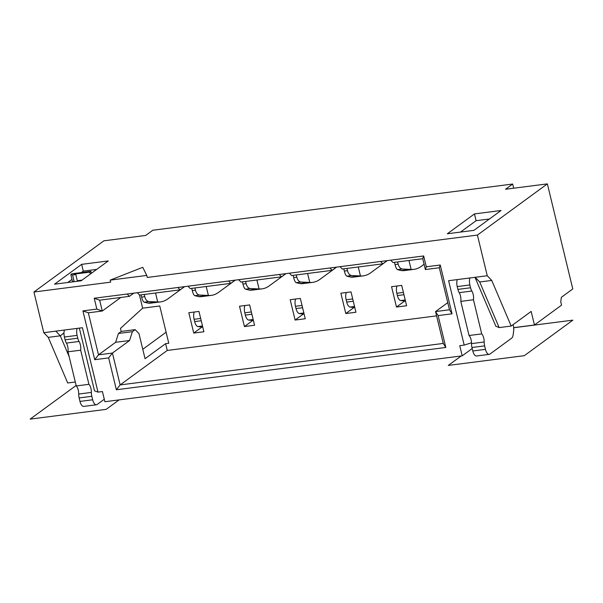 <?xml version="1.0" encoding="UTF-8"?>
<svg xmlns="http://www.w3.org/2000/svg" width="603" height="603" viewBox="0 0 603 603"><rect width="100%" height="100%" fill="white"/><g stroke="black" fill="none" stroke-linecap="round" stroke-linejoin="round"><path stroke-width="0.9" d="M77.116 328.401A7.138 3.188 82.7 0 0 77.086 335.389L77.764 338.2A7.138 3.188 82.7 0 0 79.061 341.456A7.138 3.188 -97.3 0 1 80.666 350.185L88.927 384.322A7.138 3.188 -97.3 0 1 91.385 392.417A7.138 3.188 82.7 0 0 91.822 396.299L92.666 399.789A7.138 3.188 82.7 0 0 96.427 404.779A7.138 3.188 82.7 0 0 97.158 404.477L104.296 399.261M336.519 267.137L332.155 270.332L291.611 275.533L289.365 273.189L279.227 274.493L281.473 276.837L240.929 282.046L238.675 279.702L228.545 280.998L177.855 287.51L180.109 289.855L139.557 295.055L137.311 292.711L127.173 294.015L129.419 296.359L99.646 300.181L102.269 311.027L88.332 312.814L82.913 310.877L94.724 359.69L98.5 354.843L88.332 312.814M120.487 328.379L142.647 308.171L159.757 305.977L168.772 343.265L165.606 343.665L145.052 358.71L138.984 333.625L135.162 329.645L121.226 331.431L120.487 328.379M146.763 275.428L142.745 267.325L110.183 280.124L146.763 275.428L147.253 277.455L477.418 235.072L547.358 183.885L505.54 189.259L512.678 184.036L152.823 230.233L145.685 235.456L103.874 240.823L33.926 292.01L43.77 332.683L82.415 327.715L97.995 392.116L94.513 390.842L79.34 328.115M75.3 382.008L67.702 382.988L48.263 337.371L43.77 332.683M166.104 332.215L142.775 349.288M54.534 284.194L81.141 280.779L108.261 260.933L81.654 264.348L54.534 284.194M447.336 233.768L474.455 213.922L501.063 210.5L473.943 230.346L447.336 233.768M33.926 292.01L110.673 282.151L110.183 280.124M96.676 269.405L83.289 271.124L81.315 272.571M71.991 279.4L67.755 282.498M77.305 280.727L82.046 280.116M73.95 281.699L72.466 281.345L70.822 274.569L72.586 274.983L75.82 274.569L74.056 274.154L89.832 272.126L90.902 271.342L71.893 273.785L70.822 274.569M91.37 273.295L90.902 271.342M90.299 274.079L89.832 272.126M77.433 281.254L75.82 274.569M74.199 281.669L72.586 274.983M81.654 264.348L83.289 271.124M472.202 348.534L462.215 355.838L104.892 401.719L102.427 391.551L97.995 392.116M96.427 404.779L83.757 406.407A7.138 3.188 -97.3 0 1 79.995 401.417L79.151 397.927A7.138 3.188 -97.3 0 1 78.714 394.045A7.138 3.188 82.7 0 0 76.249 385.95L67.996 351.813A7.138 3.188 82.7 0 0 66.39 343.084A7.138 3.188 -97.3 0 1 65.094 339.828L64.415 337.017A7.138 3.188 -97.3 0 1 64.446 330.022M88.927 384.322L76.249 385.95M67.996 351.813L80.666 350.185M436.587 315.866L167.25 350.449L165.606 343.665M94.724 359.69L108.661 357.896L112.437 353.056L120.14 384.918L167.25 350.449M120.14 384.918L443.258 343.439L445.813 347.464L116.371 389.757L120.14 384.918M177.855 287.51L137.311 292.711M141.049 294.867L141.592 297.091C142.368 300.151 143.235 301.847 144.177 302.193L149.009 301.568L157.7 301.96L155.536 293.005M149.009 301.568C147.004 301.364 145.587 299.736 144.758 296.684L144.223 294.46M157.7 301.96A71.395 31.899 82.7 0 0 160.609 301.877L151.104 303.098A71.395 31.899 -97.3 0 1 148.195 303.173L144.177 302.193M160.609 301.877A71.395 31.899 82.7 0 0 167.913 298.847L184.601 286.644M202.766 327.165L197.972 326.57A7.138 3.188 -97.3 0 1 194.656 321.587L194.098 319.304A7.138 3.188 -97.3 0 1 194.234 312.037M198.96 311.427L188.822 312.731L193.744 333.067L203.882 331.763L198.96 311.427M120.804 297.467L102.269 311.027L96.849 309.09L82.913 310.877M201.711 327.241L193.744 333.067M133.783 293.164L129.419 296.359M127.173 294.015L94.226 298.244L99.646 300.181M94.226 298.244L96.849 309.09M118.437 333.474L132.374 331.688L129.562 340.522L115.625 342.308L118.437 333.474L121.226 331.431M132.374 331.688L135.162 329.645M115.625 342.308L98.5 354.843L112.437 353.056L129.562 340.522M108.661 357.896L116.371 389.757M142.647 308.171L139.451 294.942M55.808 331.137L60.3 335.826L63.986 332.901M48.263 337.371L60.3 335.826L69.149 356.599M228.545 280.998L230.791 283.342L190.239 288.551L187.993 286.206M254.564 325.258L249.642 304.922L239.512 306.226L244.426 326.562L254.564 325.258M235.155 280.154L230.791 283.342M244.916 305.533A7.138 3.188 -97.3 0 0 244.788 312.799L245.338 315.083A7.138 3.188 -97.3 0 0 248.655 320.065L253.456 320.66M252.393 320.728L244.426 326.562M199.699 295.063L208.382 295.447A71.395 31.899 82.7 0 0 211.291 295.372L201.786 296.593A71.395 31.899 -97.3 0 1 198.884 296.668L194.859 295.681L199.699 295.063C197.686 294.859 196.269 293.224 195.44 290.171L194.905 287.955M208.382 295.447L206.218 286.5M211.291 295.372A71.395 31.899 82.7 0 0 218.595 292.342L235.283 280.139M184.473 286.659L180.109 289.855M191.739 288.362L192.274 290.578C193.058 293.638 193.917 295.342 194.859 295.681M387.201 260.632L382.837 263.828L380.591 261.476L423.675 255.951L426.298 266.797L440.235 265.003L452.046 313.816L438.11 315.603L445.813 347.464M438.11 315.603L435.547 311.578L443.258 343.439M250.381 288.558L259.071 288.943A71.395 31.899 82.7 0 0 261.973 288.867L252.469 290.088A71.395 31.899 -97.3 0 1 249.567 290.164L245.542 289.176L250.381 288.558C248.376 288.347 246.959 286.719 246.13 283.666L245.587 281.443M304.138 314.155L299.337 313.56A7.138 3.188 -97.3 0 1 296.02 308.578L295.47 306.286A7.138 3.188 -97.3 0 1 295.598 299.02M303.075 314.223L295.116 320.05L305.246 318.753L300.332 298.417L290.194 299.714L295.116 320.05M351.014 291.905L340.876 293.209L345.798 313.545L355.936 312.241L351.014 291.905M242.421 281.85L242.956 284.073C243.74 287.134 244.599 288.837 245.542 289.176M261.973 288.867A71.395 31.899 82.7 0 0 269.285 285.837L285.965 273.626M259.071 288.943L256.901 279.996M279.227 274.493L238.675 279.702M285.837 273.641L281.473 276.837M447.245 300.52L442.323 280.184M293.103 275.345L293.646 277.568C294.422 280.629 295.282 282.325 296.231 282.671L301.063 282.046L309.754 282.438L307.59 273.483M309.754 282.438A71.395 31.899 82.7 0 0 312.656 282.362A71.395 31.899 82.7 0 0 319.967 279.332L336.647 267.121M351.745 275.541L360.436 275.925A71.395 31.899 82.7 0 0 363.345 275.85L353.84 277.071A71.395 31.899 -97.3 0 1 350.931 277.146L346.913 276.159L351.745 275.541C349.74 275.337 348.323 273.709 347.494 270.657L346.959 268.433M405.502 301.138L400.709 300.543A7.138 3.188 -97.3 0 1 397.392 295.56L396.834 293.277A7.138 3.188 -97.3 0 1 396.97 286.01M404.447 301.214L396.48 307.04L406.618 305.736L401.696 285.4L391.558 286.704L396.48 307.04M382.837 263.828L342.293 269.028L340.047 266.684L329.909 267.988L332.155 270.332M343.785 268.84L344.328 271.064C345.104 274.116 345.971 275.82 346.913 276.159M360.436 275.925L358.272 266.978M363.345 275.85A71.395 31.899 82.7 0 0 370.649 272.82L387.33 260.617M380.591 261.476L340.047 266.684M312.656 282.362L303.158 283.576A71.395 31.899 -97.3 0 1 300.249 283.659L296.231 282.671M354.82 307.643L350.019 307.048A7.138 3.188 -97.3 0 1 346.71 302.065L346.152 299.781A7.138 3.188 -97.3 0 1 346.28 292.515M353.757 307.718L345.798 313.545M329.909 267.988L289.365 273.189M301.063 282.046C299.058 281.842 297.641 280.214 296.812 277.161L296.269 274.938M547.358 183.885L572.775 288.958L561.355 297.317L560.752 301.749L561.566 305.141L534.446 324.987L513.681 327.655M390.729 260.179L392.975 262.524L422.756 258.702L425.379 269.549L439.316 267.755L449.484 309.784L435.547 311.578L447.758 302.638M460.556 232.065L476.091 220.698L489.478 218.979M474.455 213.922L476.091 220.698M513.688 188.211L512.678 184.036M462.215 355.838L459.75 345.67L464.189 345.104L448.609 280.704L475.217 277.29L479.709 281.978L499.148 327.595L495.824 326.208L474.991 277.32M474.998 277.32L479.709 281.978L491.747 280.433L487.254 275.744L475.217 277.29M491.747 280.433L511.186 326.05L499.148 327.595M511.186 326.05L531.168 311.427L534.446 324.987M469.918 277.968A7.138 3.188 -97.3 0 0 469.888 284.963L470.566 287.774A7.138 3.188 -97.3 0 0 471.863 291.03L459.192 292.659A7.138 3.188 -97.3 0 1 460.798 301.379L473.468 299.751A7.138 3.188 82.7 0 0 471.863 291.03M473.468 299.751L481.722 333.889A7.138 3.188 82.7 0 1 484.186 341.991L471.516 343.62A7.138 3.188 82.7 0 0 471.953 347.501L472.797 350.991A7.138 3.188 82.7 0 0 476.558 355.981L489.229 354.353A7.138 3.188 -97.3 0 1 485.468 349.363L484.624 345.873A7.138 3.188 -97.3 0 1 484.186 341.991M513.093 324.655L513.334 325.665A7.138 3.188 -97.3 0 1 513.658 331.07L513.153 334.74A7.138 3.188 -97.3 0 1 511.615 338.2L489.96 354.051A7.138 3.188 -97.3 0 1 489.229 354.353M481.722 333.889L469.051 335.517A7.138 3.188 -97.3 0 1 471.516 343.62M469.051 335.517L460.798 301.379M457.247 279.596A7.138 3.188 82.7 0 0 457.217 286.591L457.896 289.395A7.138 3.188 82.7 0 0 459.192 292.659M477.418 235.072L487.254 275.744M464.189 345.104L471.508 342.79M452.046 313.816L449.484 309.784M440.235 265.003L439.316 267.755M426.298 266.797L425.379 269.549M423.675 255.951L422.756 258.702M408.955 260.473L411.118 269.42L402.435 269.036C400.43 268.772 399.013 267.144 398.176 264.144L397.641 261.928M424.105 264.287L421.331 266.315A71.395 31.899 -97.3 0 1 414.027 269.345A71.395 31.899 -97.3 0 1 411.118 269.42M394.475 262.328L395.01 264.551C395.787 267.559 396.646 269.262 397.596 269.654L401.621 270.641A71.395 31.899 82.7 0 0 404.523 270.566L414.027 269.345M76.136 385.46L30.15 419.115L106.173 409.354L119.108 399.887M461.22 355.966L448.293 365.426L524.316 355.672L572.85 320.155L513.696 327.746M78.714 394.045L91.385 392.417M79.151 397.927L91.822 396.299M92.666 399.789L79.995 401.417M66.39 343.084L79.061 341.456M77.764 338.2L65.094 339.828M64.415 337.017L77.086 335.389M156.961 301.93L147.856 303.098M144.758 296.684L141.592 297.091M197.972 326.57L202.487 325.989M201.214 320.751L194.656 321.587M194.098 319.304L200.663 318.459M195.44 290.171L192.274 290.578M207.643 295.425L198.538 296.593M248.655 320.065L253.17 319.484M251.903 314.238L245.338 315.083M244.788 312.799L251.345 311.955M295.47 306.286L302.028 305.45M299.337 313.56L303.852 312.98M302.585 307.734L296.02 308.578M258.333 288.92L249.227 290.088M246.13 283.666L242.956 284.073M396.834 293.277L403.399 292.432M400.709 300.543L405.224 299.962M403.95 294.716L397.392 295.56M359.697 275.903L350.592 277.071M347.494 270.657L344.328 271.064M350.019 307.048L354.534 306.467M353.268 301.229L346.71 302.065M346.152 299.781L352.717 298.937M296.812 277.161L293.646 277.568M309.015 282.415L299.91 283.583M484.624 345.873L471.953 347.501M472.797 350.991L485.468 349.363M469.888 284.963L457.217 286.591M457.896 289.395L470.566 287.774M401.274 270.566L410.379 269.398M402.435 269.036L397.596 269.654M395.01 264.551L398.176 264.144"/></g></svg>
